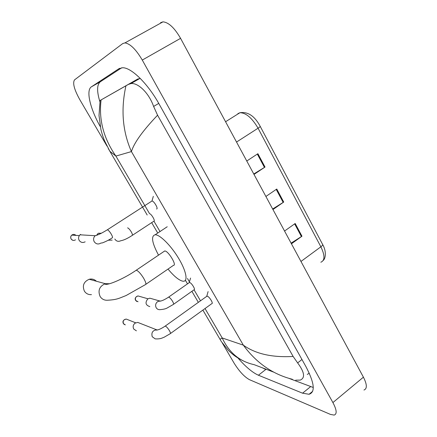 <?xml version="1.0" encoding="UTF-8"?>
<svg xmlns="http://www.w3.org/2000/svg" width="437" height="437" viewBox="0 0 437 437"><rect width="100%" height="100%" fill="white"/><g stroke="black" fill="none" stroke-linecap="round" stroke-linejoin="round"><path stroke-width="0.66" d="M253.771 173.992L265.024 167.06L257.89 153.709L246.768 161.018M254.001 174.412L265.024 167.06M291.097 243.158L301.972 236.204L295.183 223.493L284.558 231.047M291.441 243.797L301.972 236.204M272.666 209.001L283.722 202.058L276.768 189.035L265.898 196.464M272.95 209.536L283.722 202.058M160.592 22.642L162.996 21.85C168.66 22.38 174.516 27.875 180.568 38.341L363.415 377.175C367.102 384.467 367.282 388.755 363.961 390.033M106.994 146.089L79.758 99.581C74.208 89.519 72.466 82.948 74.547 79.862L122.753 43.558L124.933 42.902C130.215 43.716 136 49.436 142.276 60.06L332.901 402.564C336.763 409.895 337.173 414.074 334.141 415.084L330.454 414.413L249.461 379.671C244.338 376.858 239.186 371.297 234.003 362.983L222.335 343.056M237.979 358.029C245.698 366.872 252.51 372.603 258.425 375.23L302.568 393.185L309.052 394.278C315.536 392.207 314.46 382.91 305.813 366.392L159.172 104.159C147.837 83.587 131.193 67.364 122.529 67.746L118.88 68.74L91.42 86.816C85.69 90.317 90.24 108.895 100.297 126.67M289.294 378.502L313.269 387.493M262.408 367.823L265.783 369.473L258.425 375.23M121.715 67.779L100.346 81.757C96.872 84.587 96.719 91.246 99.893 101.745M140.31 78.474L137.77 79.004L99.887 100.603L128.314 84.45L130.991 83.576C137.699 82.555 148.695 92.436 153.622 106.442L157.566 115.199C142.719 130.821 134.006 142.954 131.428 151.584C122.551 131.466 120.721 109.534 125.932 85.799M307.266 374.454L309.265 373.193M292.358 379.289C272.65 374.258 256.311 362.874 243.338 345.148C255.503 353.888 272.098 357.657 293.123 356.45L157.566 115.199M293.123 356.45L297.641 362.912C304.513 372.171 305.376 377.901 300.235 380.103L295.68 380.168M219.997 339.331L222.215 337.965C228.993 352.604 239.656 361.508 254.203 364.682L273.551 372.089M101.084 99.926C98.658 119.705 103.596 138.42 115.898 156.08L109.851 151.257L108.245 148.471M96.408 281.248C94.381 279.292 91.978 278.631 89.192 279.27C83.702 281.707 82.112 285.683 84.423 291.195C86.116 293.68 88.465 294.828 91.459 294.625M145.849 284.301L173.489 265.314C177.187 265.625 168.392 250.964 164.858 250.969L164.022 251.433M158.522 255.153C151.956 242.792 150.836 235.996 155.151 234.767L155.353 234.767C160.144 234.827 171.02 245.681 178.536 258.191C186.118 270.694 188.205 281.209 183.54 281.231L182.573 281.149C178.733 280.144 173.877 276.118 168.01 269.077M206.619 296.423L207.22 296.177C209.285 296.472 213.726 303.726 211.798 303.649L170.485 333.502M136.399 330.831L133.76 329.061C132.668 326.8 133.099 324.828 135.06 323.145L137.753 322.408L139.687 323.162M153.321 196.344L151.967 201.015C153.922 200.785 158.702 209.099 156.561 208.995M85.149 241.819C82.806 243.021 80.829 242.562 79.217 240.454C78.147 238.373 78.42 236.493 80.037 234.811L80.588 234.39M81.812 234.915L82.855 234.98M189.09 282.739L189.603 282.51C191.515 282.717 195.88 289.873 194.044 289.786L200.496 300.809M149.825 306.599C145.581 305.206 144.909 302.633 147.821 298.886L149.809 298.176L152.256 298.864M149.443 213.627C151.377 213.709 155.769 221.406 153.802 221.248L132.411 235.292M112.156 240.104L108.218 240.241M239.405 113.057L237.87 113.636L239.918 112.735C247.899 111.495 254.656 116.018 260.184 126.309C260.337 126.555 259.633 127.189 258.065 128.21C252.018 117.924 245.965 112.768 239.918 112.735L225.574 121.737M320.84 262.227C324.975 260.512 324.986 255.372 320.873 246.812C322.315 245.714 322.877 244.889 322.566 244.343C326.734 251.412 325.56 258.66 323.211 260.43M300.967 261.452L320.873 246.812L258.065 128.21L236.532 142.047M276.217 189.412L283.171 202.418M294.642 223.875L301.426 236.57M257.327 154.081L264.461 167.42M205.024 308.549L222.215 337.965L243.338 345.148L131.428 151.584L115.898 156.08L149.274 213.18M154.004 221.269L160.068 231.637M187.457 278.495L189.423 281.865M142.276 60.06L180.568 38.341M332.901 402.564L363.415 377.175M119.558 68.358L118.88 68.74M310.587 386.674L302.568 393.185M100.346 81.757L91.42 86.816M137.77 79.004L128.314 84.45M158.74 103.394L153.622 106.442M301.956 359.498L297.641 362.912M164.716 250.964L136.246 270.213C124.283 278.593 107.513 285.694 105.104 284.154L105.257 283.679C99.385 286.317 97.686 290.61 100.149 296.554C101.963 299.23 104.47 300.454 107.677 300.23C117.487 299.651 118.902 298.296 126.053 295.559L145.264 284.706C146.477 284.427 145.903 282.215 143.544 278.069C140.703 273.595 138.31 270.978 136.377 270.23L135.656 270.612M89.192 279.27L105.257 283.679L109.594 283.728M125.343 324.888L123.485 323.659C122.639 321.009 123.567 319.48 126.282 319.081L127.599 319.6M164.935 326.286L165.426 326.128C166.486 326.668 167.742 328.05 169.195 330.279C170.468 332.42 170.801 333.568 170.19 333.715L164.285 337.151C162.504 337.752 160.772 339.232 155.184 338.861L152.24 336.736C151.175 332.704 152.639 330.394 156.632 329.804L157.489 329.979M75.497 239.82C73.826 240.831 72.384 240.569 71.171 239.028C70.423 237.581 70.625 236.28 71.766 235.122C73.225 234.085 74.607 234.172 75.912 235.39M100.914 243.054C98.347 244.605 96.135 244.185 94.283 241.798L94.135 241.541C93.163 239.361 93.507 237.422 95.162 235.718L98.533 234.554M107.021 230.004L107.36 229.786C108.267 230.07 109.469 231.353 110.96 233.642C112.484 236.237 112.893 237.646 112.2 237.865M138.054 301.759L135.749 300.481C134.896 298.116 135.661 296.603 138.037 295.942L139.72 296.428M168.294 297.34L168.764 297.149C169.785 297.581 170.993 298.864 172.391 301.006C173.626 303.125 173.926 304.283 173.292 304.48L167.393 307.867C165.951 308.812 163.362 309.412 159.614 309.68C158.057 309.647 156.883 308.937 156.091 307.539C155.151 305.244 155.638 303.294 157.549 301.688L159.603 300.946L160.838 301.055M127.593 227.846C128.533 228.18 129.674 229.392 131.029 231.484C132.444 233.937 132.793 235.281 132.072 235.516C127.5 238.504 123.731 240.246 120.759 240.749C118.312 241.89 116.329 241.311 114.811 239.012M97.096 234.68L98.221 233.26L101.362 233.238M260.217 126.369L322.566 244.343M124.933 42.902L162.996 21.85M312.646 391.35L309.052 394.278M139.862 78.463L130.991 83.576M243.267 360.902C235.942 357.078 233.593 355.368 228.349 350.343L221.34 341.554L202.877 310.101M198.343 302.355L191.881 291.321M187.506 283.848L185.414 280.286M157.752 233.041L151.666 222.652M147.193 215.015L109.851 151.251L104.574 140.812C103.361 138.032 102.149 134.296 100.936 129.592L99.013 115.548L100.111 100.477M155.151 234.767L167.224 226.748M124.469 324.598L123.387 323.593C122.322 321.321 123.283 319.813 126.282 319.081L135.65 322.796M206.991 296.155L165.224 326.078C161.04 328.875 157.948 330.208 155.949 330.077L156.632 329.804L137.753 322.408M206.75 296.248L208.105 291.583M72.679 240.263L71.1 239.006C70.39 237.46 70.614 236.16 71.766 235.122L79.337 235.609M112.183 237.865C109.501 239.695 106.273 241.361 102.498 242.863L100.936 243.081M151.967 201.015L107.36 229.786C102.078 233.058 98.008 235.035 95.162 235.718L80.037 234.811M136.89 301.514L135.628 300.41C134.569 298.487 135.372 296.996 138.037 295.942L147.957 298.793M194.044 289.786L173.593 304.267M189.429 282.499L168.6 297.127C164.372 299.902 161.264 301.257 159.281 301.191L159.603 300.946L149.809 298.176M189.21 282.575L190.576 278.063M97.025 234.702L98.221 233.26L101.056 233.391"/></g></svg>
